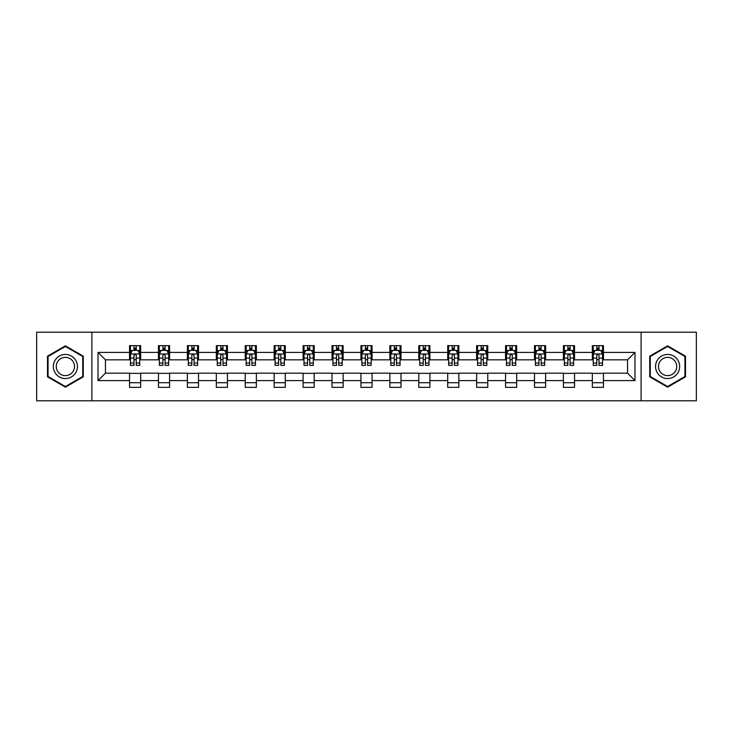 <?xml version="1.0" encoding="UTF-8"?>
<svg xmlns="http://www.w3.org/2000/svg" width="733" height="733" viewBox="0 0 733 733"><rect width="100%" height="100%" fill="white"/><g stroke="black" fill="none" stroke-linecap="round" stroke-linejoin="round"><path stroke-width="1.1" d="M641.1 400.804L696.35 400.804L696.35 332.196L641.1 332.196L641.1 400.804L91.9 400.804L91.9 332.196L36.65 332.196L36.65 400.804L91.9 400.804M641.1 332.196L91.9 332.196M603.461 352.408L603.461 345.637L592.337 345.637L592.337 352.408L574.535 352.408L574.535 345.637L563.411 345.637L563.411 352.408L545.609 352.408L545.609 345.637L534.485 345.637L534.485 352.408L516.683 352.408L516.683 345.637L505.559 345.637L505.559 352.408L487.757 352.408L487.757 345.637L476.633 345.637L476.633 352.408L458.84 352.408L458.84 345.637L447.707 345.637L447.707 352.408L429.914 352.408L429.914 345.637L418.79 345.637L418.79 352.408L400.988 352.408L400.988 345.637L389.864 345.637L389.864 352.408L372.062 352.408L372.062 345.637L360.938 345.637L360.938 352.408L343.136 352.408L343.136 345.637L332.012 345.637L332.012 352.408L314.21 352.408L314.21 345.637L303.086 345.637L303.086 352.408L285.293 352.408L285.293 345.637L274.16 345.637L274.16 352.408L256.367 352.408L256.367 345.637L245.243 345.637L245.243 352.408L227.441 352.408L227.441 345.637L216.317 345.637L216.317 352.408L198.515 352.408L198.515 345.637L187.391 345.637L187.391 352.408L169.589 352.408L169.589 345.637L158.465 345.637L158.465 352.408L140.663 352.408L140.663 345.637L129.539 345.637L129.539 352.408L98.02 352.408L98.02 380.592L105.442 373.17L129.539 373.17L129.539 387.363L140.663 387.363L140.663 373.17L158.465 373.17L158.465 387.363L169.589 387.363L169.589 373.17L187.391 373.17L187.391 387.363L198.515 387.363L198.515 373.17L216.317 373.17L216.317 387.363L227.441 387.363L227.441 373.17L245.243 373.17L245.243 387.363L256.367 387.363L256.367 373.17L274.16 373.17L274.16 387.363L285.293 387.363L285.293 373.17L303.086 373.17L303.086 387.363L314.21 387.363L314.21 373.17L332.012 373.17L332.012 387.363L343.136 387.363L343.136 373.17L360.938 373.17L360.938 387.363L372.062 387.363L372.062 373.17L389.864 373.17L389.864 387.363L400.988 387.363L400.988 373.17L418.79 373.17L418.79 387.363L429.914 387.363L429.914 373.17L447.707 373.17L447.707 387.363L458.84 387.363L458.84 373.17L476.633 373.17L476.633 387.363L487.757 387.363L487.757 373.17L505.559 373.17L505.559 387.363L516.683 387.363L516.683 373.17L534.485 373.17L534.485 387.363L545.609 387.363L545.609 373.17L563.411 373.17L563.411 387.363L574.535 387.363L574.535 373.17L592.337 373.17L592.337 387.363L603.461 387.363L603.461 373.17L627.558 373.17L627.558 359.83L603.461 359.83L603.461 352.408L634.98 352.408L634.98 380.592L603.461 380.592M592.337 380.592L574.535 380.592M563.411 380.592L545.609 380.592M534.485 380.592L516.683 380.592M505.559 380.592L487.757 380.592M476.633 380.592L458.84 380.592M447.707 380.592L429.914 380.592M418.79 380.592L400.988 380.592M389.864 380.592L372.062 380.592M360.938 380.592L343.136 380.592M332.012 380.592L314.21 380.592M303.086 380.592L285.293 380.592M274.16 380.592L256.367 380.592M245.243 380.592L227.441 380.592M216.317 380.592L198.515 380.592M187.391 380.592L169.589 380.592M158.465 380.592L140.663 380.592M129.539 380.592L98.02 380.592M592.337 352.408L592.337 359.83L574.535 359.83L574.535 352.408M563.411 352.408L563.411 359.83L545.609 359.83L545.609 352.408M534.485 352.408L534.485 359.83L516.683 359.83L516.683 352.408M505.559 352.408L505.559 359.83L487.757 359.83L487.757 352.408M476.633 352.408L476.633 359.83L458.84 359.83L458.84 352.408M447.707 352.408L447.707 359.83L429.914 359.83L429.914 352.408M418.79 352.408L418.79 359.83L400.988 359.83L400.988 352.408M389.864 352.408L389.864 359.83L372.062 359.83L372.062 352.408M360.938 352.408L360.938 359.83L343.136 359.83L343.136 352.408M332.012 352.408L332.012 359.83L314.21 359.83L314.21 352.408M303.086 352.408L303.086 359.83L285.293 359.83L285.293 352.408M274.16 352.408L274.16 359.83L256.367 359.83L256.367 352.408M245.243 352.408L245.243 359.83L227.441 359.83L227.441 352.408M216.317 352.408L216.317 359.83L198.515 359.83L198.515 352.408M187.391 352.408L187.391 359.83L169.589 359.83L169.589 352.408M158.465 352.408L158.465 359.83L140.663 359.83L140.663 352.408M129.539 352.408L129.539 359.83L105.442 359.83L98.02 352.408M105.442 359.83L105.442 373.17M634.98 380.592L627.558 373.17M627.558 359.83L634.98 352.408M129.539 350.273L130.465 350.273M133.992 350.273L136.219 350.273M139.737 350.273L140.663 350.273M129.539 359.637L130.465 359.637M133.992 359.637L136.219 359.637M139.737 359.637L140.663 359.637M129.539 373.363L140.663 373.363M129.539 382.727L140.663 382.727M158.465 373.363L169.589 373.363M158.465 382.727L169.589 382.727M158.465 350.273L159.391 350.273M162.918 350.273L165.145 350.273M168.663 350.273L169.589 350.273M158.465 359.637L159.391 359.637M162.918 359.637L165.145 359.637M168.663 359.637L169.589 359.637M187.391 373.363L198.515 373.363M187.391 382.727L198.515 382.727M187.391 350.273L188.317 350.273M191.844 350.273L194.062 350.273M197.589 350.273L198.515 350.273M187.391 359.637L188.317 359.637M191.844 359.637L194.062 359.637M197.589 359.637L198.515 359.637M216.317 373.363L227.441 373.363M216.317 382.727L227.441 382.727M216.317 350.273L217.243 350.273M220.761 350.273L222.988 350.273M226.515 350.273L227.441 350.273M216.317 359.637L217.243 359.637M220.761 359.637L222.988 359.637M226.515 359.637L227.441 359.637M245.243 373.363L256.367 373.363M245.243 382.727L256.367 382.727M245.243 350.273L246.169 350.273M249.687 350.273L251.914 350.273M255.441 350.273L256.367 350.273M245.243 359.637L246.169 359.637M249.687 359.637L251.914 359.637M255.441 359.637L256.367 359.637M274.16 373.363L285.293 373.363M274.16 382.727L285.293 382.727M274.16 350.273L275.095 350.273M278.613 350.273L280.84 350.273M284.358 350.273L285.293 350.273M274.16 359.637L275.095 359.637M278.613 359.637L280.84 359.637M284.358 359.637L285.293 359.637M303.086 373.363L314.21 373.363M303.086 382.727L314.21 382.727M303.086 350.273L304.012 350.273M307.539 350.273L309.766 350.273M313.284 350.273L314.21 350.273M303.086 359.637L304.012 359.637M307.539 359.637L309.766 359.637M313.284 359.637L314.21 359.637M332.012 373.363L343.136 373.363M332.012 382.727L343.136 382.727M332.012 350.273L332.938 350.273M336.465 350.273L338.692 350.273M342.21 350.273L343.136 350.273M332.012 359.637L332.938 359.637M336.465 359.637L338.692 359.637M342.21 359.637L343.136 359.637M360.938 373.363L372.062 373.363M360.938 382.727L372.062 382.727M360.938 350.273L361.864 350.273M365.391 350.273L367.609 350.273M371.136 350.273L372.062 350.273M360.938 359.637L361.864 359.637M365.391 359.637L367.609 359.637M371.136 359.637L372.062 359.637M389.864 373.363L400.988 373.363M389.864 382.727L400.988 382.727M389.864 350.273L390.79 350.273M394.308 350.273L396.535 350.273M400.062 350.273L400.988 350.273M389.864 359.637L390.79 359.637M394.308 359.637L396.535 359.637M400.062 359.637L400.988 359.637M418.79 373.363L429.914 373.363M418.79 382.727L429.914 382.727M418.79 350.273L419.716 350.273M423.234 350.273L425.461 350.273M428.988 350.273L429.914 350.273M418.79 359.637L419.716 359.637M423.234 359.637L425.461 359.637M428.988 359.637L429.914 359.637M447.707 373.363L458.84 373.363M447.707 382.727L458.84 382.727M447.707 350.273L448.642 350.273M452.16 350.273L454.387 350.273M457.905 350.273L458.84 350.273M447.707 359.637L448.642 359.637M452.16 359.637L454.387 359.637M457.905 359.637L458.84 359.637M476.633 373.363L487.757 373.363M476.633 382.727L487.757 382.727M476.633 350.273L477.559 350.273M481.086 350.273L483.313 350.273M486.831 350.273L487.757 350.273M476.633 359.637L477.559 359.637M481.086 359.637L483.313 359.637M486.831 359.637L487.757 359.637M505.559 373.363L516.683 373.363M505.559 382.727L516.683 382.727M505.559 350.273L506.485 350.273M510.012 350.273L512.239 350.273M515.757 350.273L516.683 350.273M505.559 359.637L506.485 359.637M510.012 359.637L512.239 359.637M515.757 359.637L516.683 359.637M534.485 373.363L545.609 373.363M534.485 382.727L545.609 382.727M534.485 350.273L535.411 350.273M538.938 350.273L541.156 350.273M544.683 350.273L545.609 350.273M534.485 359.637L535.411 359.637M538.938 359.637L541.156 359.637M544.683 359.637L545.609 359.637M563.411 373.363L574.535 373.363M563.411 382.727L574.535 382.727M563.411 350.273L564.337 350.273M567.855 350.273L570.082 350.273M573.609 350.273L574.535 350.273M563.411 359.637L564.337 359.637M567.855 359.637L570.082 359.637M573.609 359.637L574.535 359.637M592.337 373.363L603.461 373.363M592.337 382.727L603.461 382.727M592.337 350.273L593.263 350.273M596.781 350.273L599.008 350.273M602.535 350.273L603.461 350.273M592.337 359.637L593.263 359.637M596.781 359.637L599.008 359.637M602.535 359.637L603.461 359.637M65.393 387.161L83.278 376.826L83.278 356.174L65.393 345.839L47.498 356.174L47.498 376.826L65.393 387.161M685.502 356.174L667.607 345.839L649.722 356.174L649.722 376.826L667.607 387.161L685.502 376.826L685.502 356.174M136.219 348.056L133.992 348.056M139.737 363.064L136.219 363.064L136.219 365.391L139.737 365.391L139.737 354.076L137.886 350.365L132.325 350.365L130.465 354.076L130.465 365.391L133.992 365.391L133.992 363.064L130.465 363.064M130.465 354.076L130.465 345.637M139.737 354.076L139.737 345.637M133.992 350.365L133.992 345.637M136.219 345.637L136.219 350.365M136.219 363.064L136.219 355.468C135.477 354.039 134.735 354.039 133.992 355.468L133.992 363.064M75.829 372.529A12.049 12.049 0 0 0 71.413 356.064A12.049 12.049 0 0 0 54.948 360.471A12.049 12.049 0 0 0 59.364 376.936A12.049 12.049 0 0 0 75.829 372.529M73.291 371.063A9.126 9.126 0 0 0 69.956 358.602A9.126 9.126 0 0 0 57.486 361.937A9.126 9.126 0 0 0 60.83 374.398A9.126 9.126 0 0 0 73.291 371.063M48.057 376.505L48.057 356.495L65.393 346.48L82.728 356.495L82.728 376.505L65.393 386.52L48.057 376.505M667.607 354.451A12.049 12.049 0 0 0 655.559 366.5A12.049 12.049 0 0 0 667.607 378.549A12.049 12.049 0 0 0 679.665 366.5A12.049 12.049 0 0 0 667.607 354.451M667.607 357.374A9.126 9.126 0 0 0 658.491 366.5A9.126 9.126 0 0 0 667.607 375.626A9.126 9.126 0 0 0 676.733 366.5A9.126 9.126 0 0 0 667.607 357.374M684.943 376.505L667.607 386.52L650.272 376.505L650.272 356.495L667.607 346.48L684.943 356.495L684.943 376.505M165.145 348.056L162.918 348.056M168.663 363.064L165.145 363.064L165.145 365.391L168.663 365.391L168.663 354.076L166.812 350.365L161.251 350.365L159.391 354.076L159.391 365.391L162.918 365.391L162.918 363.064L159.391 363.064M159.391 354.076L159.391 345.637M168.663 354.076L168.663 345.637M162.918 350.365L162.918 345.637M165.145 345.637L165.145 350.365M165.145 363.064L165.145 355.468C164.403 354.039 163.661 354.039 162.918 355.468L162.918 363.064M194.062 348.056L191.844 348.056M197.589 363.064L194.062 363.064L194.062 365.391L197.589 365.391L197.589 354.076L195.738 350.365L190.168 350.365L188.317 354.076L188.317 365.391L191.844 365.391L191.844 363.064L188.317 363.064M188.317 354.076L188.317 345.637M197.589 354.076L197.589 345.637M191.844 350.365L191.844 345.637M194.062 345.637L194.062 350.365M194.062 363.064L194.062 355.468C193.329 354.039 192.587 354.039 191.844 355.468L191.844 363.064M222.988 348.056L220.761 348.056M226.515 363.064L222.988 363.064L222.988 365.391L226.515 365.391L226.515 354.076L224.655 350.365L219.094 350.365L217.243 354.076L217.243 365.391L220.761 365.391L220.761 363.064L217.243 363.064M217.243 354.076L217.243 345.637M226.515 354.076L226.515 345.637M220.761 350.365L220.761 345.637M222.988 345.637L222.988 350.365M222.988 363.064L222.988 355.468C222.246 354.039 221.503 354.039 220.761 355.468L220.761 363.064M251.914 348.056L249.687 348.056M255.441 363.064L251.914 363.064L251.914 365.391L255.441 365.391L255.441 354.076L253.581 350.365L248.02 350.365L246.169 354.076L246.169 365.391L249.687 365.391L249.687 363.064L246.169 363.064M246.169 354.076L246.169 345.637M255.441 354.076L255.441 345.637M249.687 350.365L249.687 345.637M251.914 345.637L251.914 350.365M251.914 363.064L251.914 355.468C251.172 354.039 250.429 354.039 249.687 355.468L249.687 363.064M280.84 348.056L278.613 348.056M284.358 363.064L280.84 363.064L280.84 365.391L284.358 365.391L284.358 354.076L282.507 350.365L276.946 350.365L275.095 354.076L275.095 365.391L278.613 365.391L278.613 363.064L275.095 363.064M275.095 354.076L275.095 345.637M284.358 354.076L284.358 345.637M278.613 350.365L278.613 345.637M280.84 345.637L280.84 350.365M280.84 363.064L280.84 355.468C280.098 354.039 279.355 354.039 278.613 355.468L278.613 363.064M309.766 348.056L307.539 348.056M313.284 363.064L309.766 363.064L309.766 365.391L313.284 365.391L313.284 354.076L311.433 350.365L305.872 350.365L304.012 354.076L304.012 365.391L307.539 365.391L307.539 363.064L304.012 363.064M304.012 354.076L304.012 345.637M313.284 354.076L313.284 345.637M307.539 350.365L307.539 345.637M309.766 345.637L309.766 350.365M309.766 363.064L309.766 355.468C309.024 354.039 308.281 354.039 307.539 355.468L307.539 363.064M338.692 348.056L336.465 348.056M342.21 363.064L338.692 363.064L338.692 365.391L342.21 365.391L342.21 354.076L340.359 350.365L334.798 350.365L332.938 354.076L332.938 365.391L336.465 365.391L336.465 363.064L332.938 363.064M332.938 354.076L332.938 345.637M342.21 354.076L342.21 345.637M336.465 350.365L336.465 345.637M338.692 345.637L338.692 350.365M338.692 363.064L338.692 355.468C337.95 354.039 337.207 354.039 336.465 355.468L336.465 363.064M367.609 348.056L365.391 348.056M371.136 363.064L367.609 363.064L367.609 365.391L371.136 365.391L371.136 354.076L369.285 350.365L363.715 350.365L361.864 354.076L361.864 365.391L365.391 365.391L365.391 363.064L361.864 363.064M361.864 354.076L361.864 345.637M371.136 354.076L371.136 345.637M365.391 350.365L365.391 345.637M367.609 345.637L367.609 350.365M367.609 363.064L367.609 355.468C366.876 354.039 366.134 354.039 365.391 355.468L365.391 363.064M396.535 348.056L394.308 348.056M400.062 363.064L396.535 363.064L396.535 365.391L400.062 365.391L400.062 354.076L398.202 350.365L392.641 350.365L390.79 354.076L390.79 365.391L394.308 365.391L394.308 363.064L390.79 363.064M390.79 354.076L390.79 345.637M400.062 354.076L400.062 345.637M394.308 350.365L394.308 345.637M396.535 345.637L396.535 350.365M396.535 363.064L396.535 355.468C395.793 354.039 395.05 354.039 394.308 355.468L394.308 363.064M425.461 348.056L423.234 348.056M428.988 363.064L425.461 363.064L425.461 365.391L428.988 365.391L428.988 354.076L427.128 350.365L421.567 350.365L419.716 354.076L419.716 365.391L423.234 365.391L423.234 363.064L419.716 363.064M419.716 354.076L419.716 345.637M428.988 354.076L428.988 345.637M423.234 350.365L423.234 345.637M425.461 345.637L425.461 350.365M425.461 363.064L425.461 355.468C424.719 354.039 423.976 354.039 423.234 355.468L423.234 363.064M454.387 348.056L452.16 348.056M457.905 363.064L454.387 363.064L454.387 365.391L457.905 365.391L457.905 354.076L456.054 350.365L450.493 350.365L448.642 354.076L448.642 365.391L452.16 365.391L452.16 363.064L448.642 363.064M448.642 354.076L448.642 345.637M457.905 354.076L457.905 345.637M452.16 350.365L452.16 345.637M454.387 345.637L454.387 350.365M454.387 363.064L454.387 355.468C453.645 354.039 452.902 354.039 452.16 355.468L452.16 363.064M483.313 348.056L481.086 348.056M486.831 363.064L483.313 363.064L483.313 365.391L486.831 365.391L486.831 354.076L484.98 350.365L479.419 350.365L477.559 354.076L477.559 365.391L481.086 365.391L481.086 363.064L477.559 363.064M477.559 354.076L477.559 345.637M486.831 354.076L486.831 345.637M481.086 350.365L481.086 345.637M483.313 345.637L483.313 350.365M483.313 363.064L483.313 355.468C482.571 354.039 481.828 354.039 481.086 355.468L481.086 363.064M512.239 348.056L510.012 348.056M515.757 363.064L512.239 363.064L512.239 365.391L515.757 365.391L515.757 354.076L513.906 350.365L508.345 350.365L506.485 354.076L506.485 365.391L510.012 365.391L510.012 363.064L506.485 363.064M506.485 354.076L506.485 345.637M515.757 354.076L515.757 345.637M510.012 350.365L510.012 345.637M512.239 345.637L512.239 350.365M512.239 363.064L512.239 355.468C511.497 354.039 510.754 354.039 510.012 355.468L510.012 363.064M541.156 348.056L538.938 348.056M544.683 363.064L541.156 363.064L541.156 365.391L544.683 365.391L544.683 354.076L542.832 350.365L537.262 350.365L535.411 354.076L535.411 365.391L538.938 365.391L538.938 363.064L535.411 363.064M535.411 354.076L535.411 345.637M544.683 354.076L544.683 345.637M538.938 350.365L538.938 345.637M541.156 345.637L541.156 350.365M541.156 363.064L541.156 355.468C540.423 354.039 539.68 354.039 538.938 355.468L538.938 363.064M570.082 348.056L567.855 348.056M573.609 363.064L570.082 363.064L570.082 365.391L573.609 365.391L573.609 354.076L571.749 350.365L566.188 350.365L564.337 354.076L564.337 365.391L567.855 365.391L567.855 363.064L564.337 363.064M564.337 354.076L564.337 345.637M573.609 354.076L573.609 345.637M567.855 350.365L567.855 345.637M570.082 345.637L570.082 350.365M570.082 363.064L570.082 355.468C569.339 354.039 568.597 354.039 567.855 355.468L567.855 363.064M599.008 348.056L596.781 348.056M602.535 363.064L599.008 363.064L599.008 365.391L602.535 365.391L602.535 354.076L600.675 350.365L595.114 350.365L593.263 354.076L593.263 365.391L596.781 365.391L596.781 363.064L593.263 363.064M593.263 354.076L593.263 345.637M602.535 354.076L602.535 345.637M596.781 350.365L596.781 345.637M599.008 345.637L599.008 350.365M599.008 363.064L599.008 355.468C598.265 354.039 597.523 354.039 596.781 355.468L596.781 363.064M139.691 353.984L130.52 353.984M130.465 350.594L132.215 350.594M137.996 350.594L139.737 350.594M133.992 358.089L130.465 358.089M139.737 358.089L136.219 358.089M136.219 349.229L133.992 349.229M168.617 353.984L159.437 353.984M159.391 350.594L161.141 350.594M166.922 350.594L168.663 350.594M162.918 358.089L159.391 358.089M168.663 358.089L165.145 358.089M165.145 349.229L162.918 349.229M197.543 353.984L188.363 353.984M188.317 350.594L190.058 350.594M195.848 350.594L197.589 350.594M191.844 358.089L188.317 358.089M197.589 358.089L194.062 358.089M194.062 349.229L191.844 349.229M226.47 353.984L217.289 353.984M217.243 350.594L218.984 350.594M224.774 350.594L226.515 350.594M220.761 358.089L217.243 358.089M226.515 358.089L222.988 358.089M222.988 349.229L220.761 349.229M255.396 353.984L246.215 353.984M246.169 350.594L247.91 350.594M253.691 350.594L255.441 350.594M249.687 358.089L246.169 358.089M255.441 358.089L251.914 358.089M251.914 349.229L249.687 349.229M284.312 353.984L275.141 353.984M275.095 350.594L276.836 350.594M282.617 350.594L284.358 350.594M278.613 358.089L275.095 358.089M284.358 358.089L280.84 358.089M280.84 349.229L278.613 349.229M313.238 353.984L304.058 353.984M304.012 350.594L305.762 350.594M311.543 350.594L313.284 350.594M307.539 358.089L304.012 358.089M313.284 358.089L309.766 358.089M309.766 349.229L307.539 349.229M342.164 353.984L332.984 353.984M332.938 350.594L334.679 350.594M340.469 350.594L342.21 350.594M336.465 358.089L332.938 358.089M342.21 358.089L338.692 358.089M338.692 349.229L336.465 349.229M371.09 353.984L361.91 353.984M361.864 350.594L363.605 350.594M369.395 350.594L371.136 350.594M365.391 358.089L361.864 358.089M371.136 358.089L367.609 358.089M367.609 349.229L365.391 349.229M400.016 353.984L390.836 353.984M390.79 350.594L392.531 350.594M398.321 350.594L400.062 350.594M394.308 358.089L390.79 358.089M400.062 358.089L396.535 358.089M396.535 349.229L394.308 349.229M428.942 353.984L419.762 353.984M419.716 350.594L421.457 350.594M427.238 350.594L428.988 350.594M423.234 358.089L419.716 358.089M428.988 358.089L425.461 358.089M425.461 349.229L423.234 349.229M457.859 353.984L448.688 353.984M448.642 350.594L450.383 350.594M456.164 350.594L457.905 350.594M452.16 358.089L448.642 358.089M457.905 358.089L454.387 358.089M454.387 349.229L452.16 349.229M486.785 353.984L477.604 353.984M477.559 350.594L479.309 350.594M485.09 350.594L486.831 350.594M481.086 358.089L477.559 358.089M486.831 358.089L483.313 358.089M483.313 349.229L481.086 349.229M515.711 353.984L506.53 353.984M506.485 350.594L508.226 350.594M514.016 350.594L515.757 350.594M510.012 358.089L506.485 358.089M515.757 358.089L512.239 358.089M512.239 349.229L510.012 349.229M544.637 353.984L535.457 353.984M535.411 350.594L537.152 350.594M542.942 350.594L544.683 350.594M538.938 358.089L535.411 358.089M544.683 358.089L541.156 358.089M541.156 349.229L538.938 349.229M573.563 353.984L564.383 353.984M564.337 350.594L566.078 350.594M571.859 350.594L573.609 350.594M567.855 358.089L564.337 358.089M573.609 358.089L570.082 358.089M570.082 349.229L567.855 349.229M602.48 353.984L593.309 353.984M593.263 350.594L595.004 350.594M600.785 350.594L602.535 350.594M596.781 358.089L593.263 358.089M602.535 358.089L599.008 358.089M599.008 349.229L596.781 349.229"/></g></svg>
